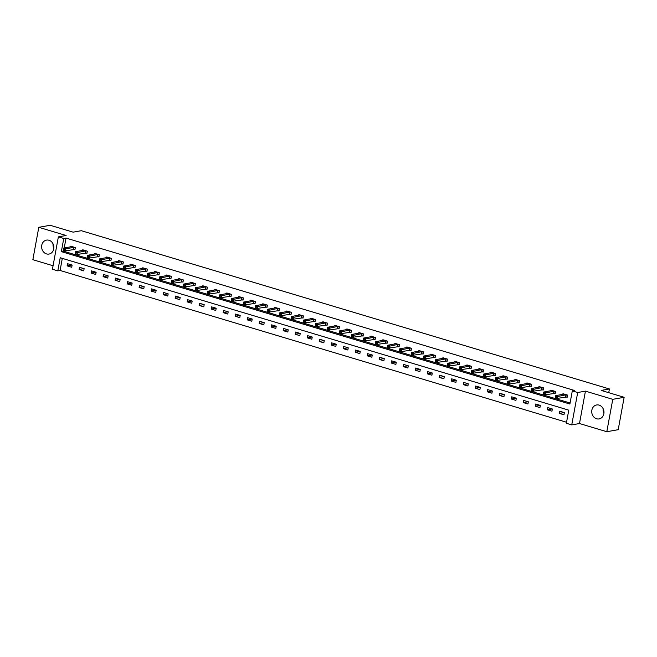 <?xml version="1.0" encoding="UTF-8"?>
<svg xmlns="http://www.w3.org/2000/svg" width="657" height="657" viewBox="0 0 657 657"><rect width="100%" height="100%" fill="white"/><g stroke="black" fill="none" stroke-linecap="round" stroke-linejoin="round"><path stroke-width="0.99" d="M46.499 253.906A7.087 6.102 -100.1 0 0 48.988 254.062A7.087 6.102 -100.1 0 0 53.882 247.451A7.087 6.102 -100.1 0 0 49.004 240.257A7.087 6.102 -100.1 0 0 46.507 240.101A7.087 6.102 -100.1 0 0 41.621 246.703A7.087 6.102 -100.1 0 0 46.499 253.906M596.605 418.772A7.087 6.102 -100.1 0 0 599.094 418.92A7.087 6.102 -100.1 0 0 603.988 412.317A7.087 6.102 -100.1 0 0 599.11 405.114A7.087 6.102 -100.1 0 0 596.613 404.967A7.087 6.102 -100.1 0 0 591.727 411.569A7.087 6.102 -100.1 0 0 596.605 418.772M57.808 270.873L52.42 269.263L58.366 236.881L63.754 238.491L61.347 251.623L569.89 404.03L572.304 390.907L577.692 392.516L571.746 424.898L566.359 423.289L568.765 410.157L60.222 257.749L57.808 270.873L60.091 270.47L566.548 422.254M608.735 392.681L609.417 388.969L81.32 230.706L73.116 232.159L50.187 225.285L38.796 227.314L32.85 259.696L53.069 265.757M609.417 388.969L601.212 390.43L624.15 397.304L618.204 429.686L606.813 431.715L612.759 399.325L585.436 391.137L577.692 392.516M585.436 391.137L579.49 423.527L606.813 431.715M579.49 423.527L571.746 424.898M624.15 397.304L612.759 399.325M62.308 258.373L60.091 270.47M564.355 412.596L559.739 411.208L559.337 413.401L563.952 414.781L564.355 412.596M552.348 408.999L547.733 407.611L547.33 409.804L551.946 411.183L552.348 408.999M540.341 405.402L535.726 404.014L535.324 406.207L539.939 407.586L540.341 405.402M528.335 401.797L523.719 400.417L523.317 402.601L527.932 403.989L528.335 401.797M516.328 398.199L511.713 396.82L511.31 399.004L515.934 400.392L516.328 398.199M504.33 394.602L499.706 393.223L499.304 395.407L503.927 396.795L504.33 394.602M492.323 391.005L487.699 389.626L487.305 391.81L491.921 393.198L492.323 391.005M480.316 387.408L475.701 386.029L475.298 388.213L479.914 389.593L480.316 387.408M468.31 383.811L463.694 382.423L463.292 384.616L467.907 385.996L468.31 383.811M456.303 380.214L451.688 378.826L451.285 381.019L455.901 382.399L456.303 380.214M444.296 376.617L439.681 375.229L439.278 377.422L443.894 378.802L444.296 376.617M432.29 373.02L427.674 371.632L427.272 373.817L431.887 375.204L432.29 373.02M420.283 369.415L415.667 368.035L415.265 370.22L419.889 371.607L420.283 369.415M408.284 365.818L403.661 364.438L403.258 366.622L407.882 368.01L408.284 365.818M396.278 362.221L391.654 360.841L391.26 363.025L395.875 364.413L396.278 362.221M384.271 358.623L379.656 357.244L379.253 359.428L383.869 360.808L384.271 358.623M372.264 355.026L367.649 353.638L367.247 355.831L371.862 357.211L372.264 355.026M360.258 351.429L355.642 350.041L355.24 352.234L359.855 353.614L360.258 351.429M348.251 347.832L343.636 346.444L343.233 348.637L347.849 350.017L348.251 347.832M336.244 344.235L331.629 342.847L331.227 345.04L335.842 346.42L336.244 344.235M324.238 340.63L319.622 339.25L319.22 341.435L323.844 342.823L324.238 340.63M312.239 337.033L307.616 335.653L307.213 337.838L311.837 339.226L312.239 337.033M300.233 333.436L295.609 332.056L295.215 334.241L299.83 335.628L300.233 333.436M288.226 329.839L283.61 328.459L283.208 330.643L287.823 332.031L288.226 329.839M276.219 326.242L271.604 324.854L271.201 327.046L275.817 328.426L276.219 326.242M264.213 322.644L259.597 321.257L259.195 323.449L263.81 324.829L264.213 322.644M252.206 319.047L247.59 317.66L247.188 319.852L251.803 321.232L252.206 319.047M240.199 315.45L235.584 314.062L235.181 316.255L239.797 317.635L240.199 315.45M228.193 311.853L223.577 310.465L223.175 312.65L227.798 314.038L228.193 311.853M216.194 308.248L211.57 306.868L211.168 309.053L215.792 310.441L216.194 308.248M204.187 304.651L199.564 303.271L199.161 305.456L203.785 306.844L204.187 304.651M192.181 301.054L187.565 299.674L187.163 301.859L191.778 303.247L192.181 301.054M180.174 297.457L175.559 296.077L175.156 298.262L179.772 299.641L180.174 297.457M168.167 293.86L163.552 292.472L163.15 294.665L167.765 296.044L168.167 293.86M156.161 290.263L151.545 288.875L151.143 291.067L155.758 292.447L156.161 290.263M144.154 286.666L139.539 285.278L139.136 287.47L143.752 288.85L144.154 286.666M132.147 283.068L127.532 281.681L127.13 283.873L131.745 285.253L132.147 283.068M120.141 279.463L115.525 278.083L115.123 280.268L119.746 281.656L120.141 279.463M108.142 275.866L103.519 274.486L103.116 276.671L107.74 278.059L108.142 275.866M96.136 272.269L91.512 270.889L91.118 273.074L95.733 274.462L96.136 272.269M84.129 268.672L79.513 267.292L79.111 269.477L83.726 270.865L84.129 268.672M72.122 265.075L67.507 263.687L67.104 265.88L71.72 267.259L72.122 265.075M572.304 390.907L574.579 390.496L66.037 238.089L64.214 247.985M63.762 250.481L63.622 251.22L570.079 403.004M565.923 396.902L567.163 397.28L567.566 395.087L562.95 393.707L562.827 394.372M553.917 393.305L555.157 393.683L555.559 391.49L550.944 390.11L550.821 390.775M541.91 389.708L543.158 390.086L543.553 387.893L538.937 386.513L538.814 387.178M529.903 386.111L531.152 386.488L531.554 384.296L526.93 382.916L526.807 383.581M517.897 382.514L519.145 382.883L519.547 380.699L514.924 379.311L514.809 379.976M505.89 378.917L507.138 379.286L507.541 377.102L502.925 375.714L502.802 376.379M493.883 375.319L495.132 375.689L495.534 373.505L490.919 372.117L490.795 372.782M481.877 371.722L483.125 372.092L483.527 369.907L478.912 368.52L478.789 369.185M469.878 368.117L471.118 368.495L471.521 366.302L466.905 364.922L466.782 365.588M457.872 364.52L459.112 364.898L459.514 362.705L454.899 361.325L454.775 361.991M445.865 360.923L447.113 361.301L447.507 359.108L442.892 357.728L442.769 358.394M433.858 357.326L435.106 357.704L435.509 355.511L430.885 354.131L430.762 354.796M421.851 353.729L423.1 354.098L423.502 351.914L418.879 350.534L418.764 351.191M409.845 350.132L411.093 350.501L411.496 348.317L406.88 346.929L406.757 347.594M397.838 346.535L399.086 346.904L399.489 344.72L394.873 343.332L394.75 343.997M385.831 342.938L387.08 343.307L387.482 341.123L382.867 339.735L382.744 340.4M373.833 339.341L375.073 339.71L375.476 337.526L370.86 336.138L370.737 336.803M361.826 335.735L363.066 336.113L363.469 333.92L358.853 332.541L358.73 333.206M349.82 332.138L351.06 332.516L351.462 330.323L346.847 328.943L346.724 329.609M337.813 328.541L339.061 328.919L339.455 326.726L334.84 325.346L334.717 326.012M325.806 324.944L327.055 325.314L327.457 323.129L322.833 321.749L322.718 322.415M313.8 321.347L315.048 321.716L315.45 319.532L310.827 318.144L310.712 318.809M301.793 317.75L303.041 318.119L303.444 315.935L298.828 314.547L298.705 315.212M289.786 314.153L291.035 314.522L291.437 312.338L286.822 310.95L286.698 311.615M277.788 310.556L279.028 310.925L279.43 308.741L274.815 307.353L274.692 308.018M265.781 306.95L267.021 307.328L267.424 305.135L262.808 303.756L262.685 304.421M253.774 303.353L255.015 303.731L255.417 301.538L250.802 300.159L250.678 300.824M241.768 299.756L243.016 300.134L243.41 297.941L238.795 296.562L238.672 297.227M229.761 296.159L231.009 296.537L231.412 294.344L226.788 292.965L226.665 293.63M217.754 292.562L219.003 292.932L219.405 290.747L214.782 289.367L214.667 290.024M205.748 288.965L206.996 289.335L207.398 287.15L202.783 285.762L202.66 286.427M193.741 285.368L194.989 285.738L195.392 283.553L190.776 282.165L190.653 282.83M181.734 281.771L182.983 282.14L183.385 279.956L178.77 278.568L178.647 279.233M169.736 278.174L170.976 278.543L171.378 276.359L166.763 274.971L166.64 275.636M157.729 274.569L158.969 274.946L159.372 272.754L154.756 271.374L154.633 272.039M145.723 270.971L146.971 271.349L147.365 269.156L142.75 267.777L142.626 268.442M133.716 267.374L134.964 267.752L135.367 265.559L130.743 264.18L130.62 264.845M121.709 263.777L122.958 264.147L123.36 261.962L118.736 260.583L118.621 261.248M109.703 260.18L110.951 260.55L111.353 258.365L106.738 256.977L106.615 257.643M97.696 256.583L98.944 256.953L99.347 254.768L94.731 253.38L94.608 254.045M85.689 252.986L86.938 253.356L87.34 251.171L82.725 249.783L82.601 250.448M73.691 249.389L74.931 249.759L75.333 247.574L70.718 246.186L70.595 246.851M58.366 236.881L66.111 235.502L38.796 227.314M66.037 238.089L63.754 238.491M63.622 251.22L61.347 251.623M564.174 412.539L559.337 413.401M552.167 408.941L547.33 409.804M540.161 405.344L535.324 406.207M528.154 401.747L523.317 402.601M516.147 398.15L511.31 399.004M504.141 394.553L499.304 395.407M492.134 390.948L487.305 391.81M480.127 387.351L475.298 388.213M468.129 383.754L463.292 384.616M456.122 380.157L451.285 381.019M444.116 376.56L439.278 377.422M432.109 372.962L427.272 373.817M420.102 369.365L415.265 370.22M408.096 365.768L403.258 366.622M396.089 362.163L391.26 363.025M384.082 358.566L379.253 359.428M372.076 354.969L367.247 355.831M360.077 351.372L355.24 352.234M348.07 347.775L343.233 348.637M336.064 344.178L331.227 345.04M324.057 340.581L319.22 341.435M312.05 336.984L307.213 337.838M300.044 333.386L295.215 334.241M288.037 329.781L283.208 330.643M276.03 326.184L271.201 327.046M264.032 322.587L259.195 323.449M252.025 318.99L247.188 319.852M240.019 315.393L235.181 316.255M228.012 311.796L223.175 312.65M216.005 308.199L211.168 309.053M203.999 304.602L199.161 305.456M191.992 300.996L187.163 301.859M179.985 297.399L175.156 298.262M167.987 293.802L163.15 294.665M155.98 290.205L151.143 291.067M143.973 286.608L139.136 287.47M131.967 283.011L127.13 283.873M119.96 279.414L115.123 280.268M107.953 275.817L103.116 276.671M95.947 272.22L91.118 273.074M83.94 268.614L79.111 269.477M71.942 265.017L67.104 265.88M603.947 413.138A7.087 6.102 79.9 0 1 603.159 408.72M53.841 248.28A7.087 6.102 79.9 0 1 53.053 243.862M567.229 396.927L557.292 398.388L555.362 397.813L555.765 395.629L564.199 394.077M555.633 396.565L555.765 395.629L557.686 396.204L557.292 398.388L556.241 397.666L556.397 396.795L555.633 396.565L555.469 397.436L556.241 397.666M566.326 394.717L556.397 396.795M555.222 393.329L545.285 394.791L543.355 394.216L543.758 392.032L552.192 390.48M543.626 392.96L543.758 392.032L545.688 392.607L545.285 394.791L544.234 394.069L544.39 393.198L543.626 392.96L543.462 393.839L544.234 394.069M554.319 391.12L544.39 393.198M540.161 386.907L531.751 388.427L533.681 389.01L533.279 391.194L531.357 390.619L531.751 388.427L531.456 390.242L532.227 390.472L532.392 389.593L531.62 389.363M542.312 387.523L532.392 389.593M543.216 389.732L533.279 391.194L532.227 390.472M531.217 386.135L521.272 387.597L519.35 387.022L519.753 384.83L528.179 383.286M519.613 385.766L519.753 384.83L521.674 385.413L521.272 387.597L520.221 386.874L520.385 385.996L519.613 385.766L519.449 386.645L520.221 386.874M530.306 383.926L520.385 385.996M516.156 379.713L507.746 381.232L509.668 381.807L509.265 384L507.344 383.425L507.746 381.232L507.45 383.047L508.214 383.277L508.378 382.399L507.606 382.169M518.299 380.321L508.378 382.399M519.211 382.53L509.265 384L508.214 383.277M507.204 378.933L497.259 380.403L495.337 379.828L495.739 377.635L504.165 376.091M495.6 378.572L495.739 377.635L497.661 378.21L497.259 380.403L496.207 379.68L496.372 378.802L495.6 378.572L495.444 379.45L496.207 379.68M506.292 376.724L496.372 378.802M495.197 375.336L485.252 376.806L483.33 376.223L483.733 374.038L492.159 372.494M483.593 374.975L483.733 374.038L485.654 374.613L485.252 376.806L484.209 376.075L484.365 375.204L483.593 374.975L483.437 375.845L484.209 376.075M494.286 373.127L484.365 375.204M480.136 368.922L471.726 370.441L473.648 371.016L473.245 373.209L471.324 372.626L471.726 370.441L471.43 372.248L472.202 372.478L472.358 371.607L471.586 371.377M482.279 369.53L472.358 371.607M483.191 371.739L473.245 373.209L472.202 372.478M471.184 368.142L461.247 369.604L459.317 369.029L459.719 366.844L468.154 365.292M459.588 367.78L459.719 366.844L461.641 367.419L461.247 369.604L460.196 368.881L460.352 368.01L459.588 367.78L459.424 368.651L460.196 368.881M470.272 365.933L460.352 368.01M459.177 364.545L449.24 366.006L447.31 365.432L447.713 363.247L456.147 361.695M447.581 364.175L447.713 363.247L449.643 363.822L449.24 366.006L448.189 365.284L448.345 364.413L447.581 364.175L447.417 365.054L448.189 365.284M458.274 362.336L448.345 364.413M444.116 358.122L435.706 359.65L437.636 360.225L437.233 362.409L435.304 361.835L435.706 359.65L435.41 361.457L436.182 361.687L436.347 360.808L435.575 360.578M446.267 358.738L436.347 360.808M447.171 360.948L437.233 362.409L436.182 361.687M435.172 357.351L425.227 358.812L423.305 358.237L423.699 356.045L432.134 354.501M423.568 356.981L423.699 356.045L425.629 356.628L425.227 358.812L424.176 358.09L424.34 357.211L423.568 356.981L423.404 357.86L424.176 358.09M434.261 355.141L424.34 357.211M420.102 350.928L411.701 352.448L413.623 353.031L413.22 355.215L411.298 354.64L411.701 352.448L411.405 354.263L412.169 354.493L412.333 353.614L411.561 353.384M422.254 351.544L412.333 353.614M423.165 353.745L413.22 355.215L412.169 354.493M411.159 350.148L401.213 351.618L399.292 351.043L399.694 348.851L408.12 347.307M399.555 349.787L399.694 348.851L401.616 349.425L401.213 351.618L400.162 350.895L400.327 350.017L399.555 349.787L399.399 350.666L400.162 350.895M410.247 347.939L400.327 350.017M399.152 346.551L389.207 348.021L387.285 347.446L387.687 345.253L396.114 343.71M387.548 346.19L387.687 345.253L389.609 345.828L389.207 348.021L388.156 347.298L388.32 346.42L387.548 346.19L387.392 347.06L388.156 347.298M398.241 344.342L388.32 346.42M384.09 340.137L375.681 341.656L377.603 342.231L377.2 344.424L375.278 343.841L375.681 341.656L375.385 343.463L376.157 343.693L376.313 342.823L375.541 342.593M386.234 340.745L376.313 342.823M387.145 342.954L377.2 344.424L376.157 343.693M375.139 339.357L365.193 340.819L363.272 340.244L363.674 338.059L372.108 336.507M363.543 338.996L363.674 338.059L365.596 338.634L365.193 340.819L364.15 340.096L364.307 339.226L363.543 338.996L363.378 339.866L364.15 340.096M374.227 337.148L364.307 339.226M363.132 335.76L353.195 337.222L351.265 336.647L351.667 334.462L360.102 332.91M351.536 335.399L351.667 334.462L353.589 335.037L353.195 337.222L352.144 336.499L352.3 335.628L351.536 335.399L351.372 336.269L352.144 336.499M362.229 333.551L352.3 335.628M348.07 329.338L339.661 330.865L341.591 331.44L341.188 333.625L339.258 333.05L339.661 330.865L339.365 332.672L340.137 332.902L340.301 332.031L339.529 331.793M350.222 329.954L340.301 332.031M351.125 332.163L341.188 333.625L340.137 332.902M339.119 328.566L329.182 330.028L327.26 329.453L327.654 327.26L336.088 325.716M327.523 328.196L327.654 327.26L329.584 327.843L329.182 330.028L328.13 329.305L328.295 328.426L327.523 328.196L327.358 329.075L328.13 329.305M338.215 326.357L328.295 328.426M324.057 322.144L315.656 323.663L317.577 324.246L317.175 326.43L315.253 325.856L315.656 323.663L315.36 325.478L316.124 325.708L316.288 324.829L315.516 324.599M326.209 322.759L316.288 324.829M327.12 324.96L317.175 326.43L316.124 325.708M315.114 321.363L305.168 322.833L303.247 322.258L303.649 320.066L312.075 318.522M303.509 321.002L303.649 320.066L305.571 320.641L305.168 322.833L304.117 322.111L304.281 321.232L303.509 321.002L303.353 321.881L304.117 322.111M314.202 319.154L304.281 321.232M303.107 317.766L293.162 319.236L291.24 318.661L291.642 316.469L300.068 314.925M291.503 317.405L291.642 316.469L293.564 317.044L293.162 319.236L292.11 318.514L292.275 317.635L291.503 317.405L291.347 318.284L292.11 318.514M302.195 315.557L292.275 317.635M288.045 311.352L279.636 312.872L281.557 313.446L281.155 315.639L279.233 315.056L279.636 312.872L279.34 314.678L280.112 314.908L280.268 314.038L279.496 313.808M290.189 311.96L280.268 314.038M291.1 314.169L281.155 315.639L280.112 314.908M279.094 310.572L269.148 312.042L267.227 311.459L267.629 309.275L276.063 307.731M267.498 310.211L267.629 309.275L269.551 309.849L269.148 312.042L268.105 311.311L268.261 310.441L267.498 310.211L267.333 311.081L268.105 311.311M278.182 308.363L268.261 310.441M267.087 306.975L257.15 308.437L255.22 307.862L255.622 305.677L264.057 304.125M255.491 306.614L255.622 305.677L257.544 306.252L257.15 308.437L256.099 307.714L256.255 306.844L255.491 306.614L255.327 307.484L256.099 307.714M266.184 304.766L256.255 306.844M252.025 300.553L243.616 302.08L245.546 302.655L245.143 304.84L243.213 304.265L243.616 302.08L243.32 303.887L244.092 304.117L244.248 303.247L243.484 303.008M254.177 301.169L244.248 303.247M255.08 303.378L245.143 304.84L244.092 304.117M243.074 299.781L233.136 301.243L231.215 300.668L231.609 298.483L240.043 296.931M231.478 299.411L231.609 298.483L233.539 299.058L233.136 301.243L232.085 300.52L232.25 299.641L231.478 299.411L231.313 300.29L232.085 300.52M242.17 297.572L232.25 299.641M228.012 293.359L219.61 294.878L221.532 295.461L221.13 297.646L219.208 297.071L219.61 294.878L219.307 296.693L220.079 296.923L220.243 296.044L219.471 295.814M230.164 293.975L220.243 296.044M231.075 296.184L221.13 297.646L220.079 296.923M219.068 292.579L209.123 294.049L207.201 293.474L207.604 291.281L216.03 289.737M207.464 292.217L207.604 291.281L209.526 291.864L209.123 294.049L208.072 293.326L208.236 292.447L207.464 292.217L207.308 293.096L208.072 293.326M218.157 290.378L208.236 292.447M207.062 288.981L197.116 290.451L195.195 289.877L195.597 287.684L204.023 286.14M195.458 288.62L195.597 287.684L197.519 288.259L197.116 290.451L196.065 289.729L196.229 288.85L195.458 288.62L195.301 289.499L196.065 289.729M206.15 286.772L196.229 288.85M192 282.567L183.59 284.087L185.512 284.662L185.11 286.854L183.188 286.271L183.59 284.087L183.295 285.894L184.067 286.132L184.223 285.253L183.451 285.023M194.144 283.175L184.223 285.253M195.055 285.384L185.11 286.854L184.067 286.132M183.048 281.787L173.103 283.257L171.181 282.674L171.584 280.49L180.01 278.946M171.452 281.426L171.584 280.49L173.505 281.065L173.103 283.257L172.06 282.526L172.216 281.656L171.452 281.426L171.288 282.296L172.06 282.526M182.137 279.578L172.216 281.656M171.042 278.19L161.105 279.652L159.175 279.077L159.577 276.893L168.011 275.34M159.446 277.829L159.577 276.893L161.499 277.468L161.105 279.652L160.053 278.929L160.209 278.059L159.446 277.829L159.281 278.699L160.053 278.929M170.138 275.981L160.209 278.059M155.98 271.768L147.57 273.296L149.5 273.87L149.098 276.055L147.168 275.48L147.57 273.296L147.275 275.102L148.047 275.332L148.203 274.462L147.439 274.232M158.132 272.384L148.203 274.462M159.035 274.593L149.098 276.055L148.047 275.332M147.028 270.996L137.091 272.458L135.17 271.883L135.564 269.698L143.998 268.146M135.432 270.627L135.564 269.698L137.494 270.273L137.091 272.458L136.04 271.735L136.204 270.865L135.432 270.627L135.268 271.505L136.04 271.735M146.125 268.787L136.204 270.865M131.967 264.574L123.565 266.093L125.487 266.676L125.085 268.861L123.163 268.286L123.565 266.093L123.261 267.908L124.033 268.138L124.198 267.259L123.426 267.029M134.118 265.19L124.198 267.259M135.03 267.399L125.085 268.861L124.033 268.138M123.023 263.794L113.078 265.264L111.156 264.689L111.559 262.496L119.985 260.952M111.419 263.432L111.559 262.496L113.48 263.079L113.078 265.264L112.027 264.541L112.191 263.662L111.419 263.432L111.263 264.311L112.027 264.541M122.112 261.593L112.191 263.662M111.017 260.197L101.071 261.667L99.15 261.092L99.552 258.899L107.978 257.355M99.412 259.835L99.552 258.899L101.474 259.474L101.071 261.667L100.02 260.944L100.184 260.065L99.412 259.835L99.256 260.714L100.02 260.944M110.105 257.987L100.184 260.065M95.955 253.783L87.545 255.302L89.467 255.877L89.065 258.07L87.143 257.495L87.545 255.302L87.25 257.117L88.022 257.347L88.178 256.468L87.406 256.238M98.098 254.39L88.178 256.468M99.01 256.6L89.065 258.07L88.022 257.347M87.003 253.002L77.058 254.473L75.136 253.889L75.539 251.705L83.965 250.161M75.399 252.641L75.539 251.705L77.46 252.28L77.058 254.473L76.015 253.742L76.171 252.871L75.399 252.641L75.243 253.512L76.015 253.742M86.092 250.793L76.171 252.871M74.997 249.405L65.059 250.875L63.129 250.292L63.532 248.108L71.966 246.564M63.401 249.044L63.532 248.108L65.454 248.683L65.059 250.875L64.008 250.145L64.164 249.274L63.401 249.044L63.236 249.915L64.008 250.145M74.085 247.196L64.164 249.274M566.211 394.717L565.808 396.902M565.981 394.726L565.578 396.918M554.204 391.12L553.802 393.305M553.974 391.129L553.58 393.321M542.197 387.523L541.795 389.708M541.976 387.531L541.573 389.724M530.191 383.918L529.788 386.111M529.969 383.934L529.567 386.119M518.184 380.321L517.782 382.514M517.962 380.337L517.56 382.522M506.177 376.724L505.783 378.917M505.956 376.74L505.553 378.925M494.179 373.127L493.777 375.311M493.949 373.143L493.547 375.328M482.172 369.53L481.77 371.714M481.942 369.546L481.54 371.731M470.166 365.933L469.763 368.117M469.936 365.941L469.533 368.134M458.159 362.336L457.757 364.52M457.929 362.344L457.535 364.536M446.152 358.738L445.75 360.923M445.931 358.747L445.528 360.939M434.146 355.133L433.743 357.326M433.924 355.15L433.521 357.342M422.139 351.536L421.737 353.729M421.917 351.552L421.515 353.737M410.132 347.939L409.738 350.132M409.911 347.955L409.508 350.14M398.134 344.342L397.731 346.535M397.904 344.358L397.501 346.543M386.127 340.745L385.725 342.929M385.897 340.761L385.495 342.946M374.12 337.148L373.718 339.332M373.89 337.164L373.488 339.349M362.114 333.551L361.711 335.735M361.884 333.559L361.49 335.752M350.107 329.954L349.705 332.138M349.885 329.962L349.483 332.155M338.1 326.357L337.698 328.541M337.879 326.365L337.476 328.557M326.094 322.751L325.691 324.944M325.872 322.768L325.47 324.952M314.087 319.154L313.685 321.347M313.865 319.171L313.463 321.355M302.089 315.557L301.686 317.75M301.859 315.574L301.456 317.758M290.082 311.96L289.68 314.145M289.852 311.976L289.45 314.161M278.075 308.363L277.673 310.547M277.845 308.379L277.443 310.564M266.069 304.766L265.666 306.95M265.839 304.774L265.436 306.967M254.062 301.169L253.659 303.353M253.832 301.177L253.438 303.37M242.055 297.572L241.653 299.756M241.833 297.58L241.431 299.773M230.049 293.966L229.646 296.159M229.827 293.983L229.424 296.176M218.042 290.369L217.639 292.562M217.82 290.386L217.418 292.57M206.035 286.772L205.641 288.965M205.813 286.789L205.411 288.973M194.037 283.175L193.634 285.368M193.807 283.192L193.404 285.376M182.03 279.578L181.628 281.763M181.8 279.595L181.398 281.779M170.023 275.981L169.621 278.166M169.793 275.997L169.391 278.182M158.017 272.384L157.614 274.569M157.787 272.392L157.393 274.585M146.01 268.787L145.608 270.971M145.788 268.795L145.386 270.988M134.003 265.19L133.601 267.374M133.782 265.198L133.379 267.391M121.997 261.585L121.594 263.777M121.775 261.601L121.373 263.786M109.99 257.987L109.596 260.18M109.768 258.004L109.366 260.188M97.992 254.39L97.589 256.583M97.762 254.407L97.359 256.591M85.985 250.793L85.582 252.978M85.755 250.81L85.353 252.994M73.978 247.196L73.576 249.381M73.748 247.213L73.346 249.397"/></g></svg>
